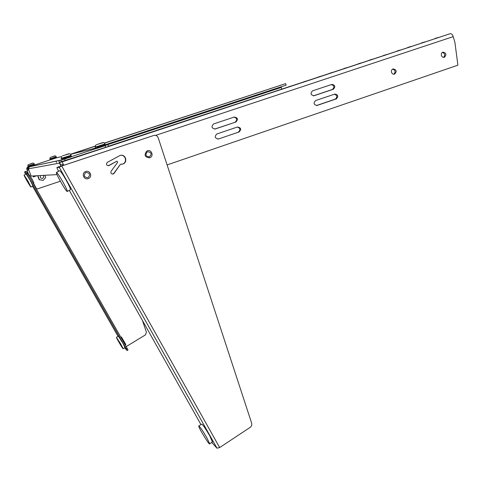<?xml version="1.0" encoding="UTF-8"?>
<svg xmlns="http://www.w3.org/2000/svg" width="482" height="482" viewBox="0 0 482 482"><rect width="100%" height="100%" fill="white"/><g stroke="black" fill="none" stroke-linecap="round" stroke-linejoin="round"><path stroke-width="0.72" d="M38.385 175.653L38.036 176.044L39.313 179.653L43.133 180.401L39.084 179.647L37.813 176.057L38.162 175.665M43.133 180.401L45.676 177.533L44.886 175.285M62.943 181.997C59.449 175.918 57.274 172.731 56.424 172.435C55.213 172.761 66.606 192.734 67.269 191.456C67.408 190.619 65.962 187.468 62.943 181.997M70.438 189.721L70.48 189.697C70.637 188.848 69.209 185.691 66.197 180.226C62.708 174.159 60.527 170.977 59.654 170.694L56.442 172.429M206.844 437.813C202.271 429.998 199.56 426.082 198.717 426.064C198.554 427.847 210.08 446.465 209.694 443.783L206.844 437.813M212.393 442L209.784 435.879C205.218 428.076 202.494 424.172 201.621 424.172L198.909 425.937M27.956 181.081L24.1 175.08C23.546 175.062 30.709 187.588 30.944 187.04L27.956 181.081M30.944 187.04L32.981 185.938L30.011 179.973L26.149 173.984L24.1 175.08M33.228 183.202L33.879 182.853L31.914 178.87L29.33 174.888L28.691 175.231M120.868 344.202L116.427 337.328C116.114 337.671 123.151 349.601 123.151 348.715L120.868 344.202M125.031 347.564L122.802 343.027L118.343 336.165L116.457 337.31M125.832 344.497L121.38 336.906L120.837 337.231M50.032 159.379L50.182 159.904L56.587 157.807L56.406 157.295L50.477 159.217M56.093 157.379L56.406 157.295M55.207 155.915L50.664 157.24M52.213 156.801L52.924 156.584M53.056 156.548L54.683 155.951M53.424 156.349L54.568 155.969M54.448 156.005L53.068 156.451M33.035 175.954L33.372 176.924L36.656 175.749M27.98 166.615L28.161 167.133L34.62 165.025L34.433 164.501L28.432 166.453M34.12 164.591L34.433 164.501M30.167 164.103L32.728 163.145M33.005 163.109L28.179 164.693L27.793 166.091L34.252 163.982C33.897 162.952 32.939 162.82 31.366 163.579L32.559 163.181M28.221 164.675L28.631 164.458M30.173 164.115L31.457 163.705M32.469 163.205L31.101 163.645M31.107 163.796L30.167 164.115M95.755 147.902L95.834 148.769L105.564 145.558M104.968 144.841L96.671 147.552M103.636 142.533L96.539 144.618M99.141 143.847L102.606 142.636M95.695 145.13L96.002 145.034M96.822 144.54L99.057 143.817M101.009 143.178L102.66 142.618M103.648 142.533L103.347 142.636M102.365 142.702L100.135 143.419M61.576 159.162L61.648 160.042L71.583 156.752M70.968 156.035L62.509 158.801M69.318 153.812L62.401 155.825M64.889 155.096L68.613 153.8M71.011 155.12L71.023 155.15C70.866 153.716 69.468 153.469 66.829 154.403L68.589 153.806M68.366 153.866L66.161 154.571M234.246 117.048C237.801 117.674 238.349 119.331 235.885 122.018L215.225 128.965C211.622 128.369 211.056 126.706 213.52 123.976L234.246 117.048M312.547 90.857L331.839 84.41C335.165 85.055 335.671 86.664 333.357 89.236L314.065 95.725C310.703 95.099 310.185 93.478 312.505 90.875L312.547 90.857M167.103 164.922L457.9 65.191L454.906 42.398L453.225 36.638C452.508 34.577 451.544 33.583 450.339 33.65L62.124 161.868L63.769 165.284M441.404 55.46C441.084 53.87 441.572 52.767 442.874 52.152C446.266 52.869 446.772 54.574 444.398 57.268C442.994 57.569 441.994 56.972 441.404 55.46M391.511 72.288C391.179 70.673 391.685 69.547 393.029 68.908C396.547 69.619 397.078 71.354 394.613 74.108C393.161 74.427 392.125 73.818 391.511 72.288M315.583 100.581L334.827 94.074C338.159 94.719 338.653 96.328 336.322 98.894L317.078 105.444C313.716 104.775 313.222 103.154 315.583 100.581M237.469 127.001L237.469 127.001C241.03 127.634 241.566 129.29 239.078 131.972L218.46 138.985C214.864 138.328 214.327 136.659 216.858 133.972L237.469 127.001M235.855 122.03L214.58 129.092M235.096 122.193L235.12 122.181C237.524 119.91 237.162 118.223 234.053 117.108M333.333 89.242L332.351 89.483C334.598 87.32 334.273 85.682 331.363 84.567M332.327 89.495L313.469 95.834M108.372 146.251L450.266 33.668M62.124 161.868L59.66 162.338L60.563 164.91L63.052 164.513L63.491 165.374M443.591 57.37C445.35 55.141 444.952 53.478 442.41 52.375M393.848 74.222C395.788 71.914 395.385 70.203 392.643 69.089M336.322 98.894L335.309 99.117C337.557 97.033 337.273 95.394 334.46 94.195M335.309 99.117L316.397 105.552M239.078 131.972L218.491 138.973M238.307 132.11C240.711 129.923 240.404 128.236 237.385 127.031M218.46 138.985L217.774 139.087M438.078 37.506L434.848 38.524L438.078 37.506M411.104 46.417L407.923 47.411L411.104 46.417M386.359 54.587L383.226 55.569L386.359 54.587M361.163 62.907L358.078 63.871L361.163 62.907M332.622 72.33L329.592 73.282L332.622 72.33M306.425 80.982L303.443 81.916L306.425 80.982M279.741 89.797L276.807 90.712L279.741 89.797M249.495 99.786L246.609 100.684L249.495 99.786M221.72 108.956L218.882 109.842L221.72 108.956M193.403 118.307L190.613 119.175L193.403 118.307M161.295 128.911L158.548 129.76L161.295 128.911M131.791 138.653L129.086 139.491L131.791 138.653M59.66 162.338L60.099 162.193M115.144 144.148L112.469 144.98L115.144 144.148M148.251 133.213L145.528 134.062L148.251 133.213M177.436 123.579L174.665 124.44L177.436 123.579M206.055 114.126L203.241 115.005L206.055 114.126M237.216 103.841L234.348 104.733L237.216 103.841M264.696 94.761L261.786 95.671L264.696 94.761M291.664 85.856L288.706 86.778L291.664 85.856M321.042 76.156L318.03 77.096L321.042 76.156M346.968 67.594L343.907 68.552L346.968 67.594M372.417 59.19L369.314 60.16L372.417 59.19M400.162 50.032L397.005 51.02L400.162 50.032M424.66 41.94L421.455 42.946L424.66 41.94M109.83 146.028L107.926 146.624L109.83 146.028M156.62 130.58L154.668 131.182L156.62 130.58M201.988 115.596L199.988 116.216L201.988 115.596M245.995 101.057L243.94 101.702L245.995 101.057M288.706 86.953L286.597 87.61L288.706 86.953M330.17 73.258L328.013 73.933L330.17 73.258M370.453 59.955L368.242 60.648L370.453 59.955M409.592 47.031L407.326 47.742L409.592 47.031M28.721 175.093L26.612 168.658L27.588 168.471L28.179 170.128L27.191 170.285L28.775 175.183M60.346 181.202L36.813 189.119L33.312 183.16M36.813 189.119L33.397 183.112M281.139 86.814L281.711 89.019M104.395 143.088L285.663 83.627L286.145 85.163L104.974 144.835M73.101 153.451L74.8 152.915L73.101 153.451M92.363 147.124L94.074 146.576L92.363 147.124M113.487 140.178L115.216 139.629L113.487 140.178M132.243 134.014L133.99 133.454L132.243 134.014M150.77 127.923L152.535 127.362L150.77 127.923M171.092 121.241L172.875 120.675L171.092 121.241M189.143 115.306L190.944 114.734L189.143 115.306M206.983 109.444L208.802 108.866L206.983 109.444M226.546 103.009L228.39 102.425L226.546 103.009M243.934 97.298L245.79 96.707L243.934 97.298M261.117 91.646L262.991 91.05L261.117 91.646M279.97 85.453L281.868 84.85L279.97 85.453M285.663 83.627L104.498 143.184M95.334 146.197L70.499 154.361M270.577 88.537L272.463 87.941L270.577 88.537M253.508 94.153L255.376 93.556L253.508 94.153M234.3 100.461L236.15 99.876L234.3 100.461M216.798 106.215L218.629 105.636L216.798 106.215M199.078 112.041L200.892 111.463L199.078 112.041M179.141 118.596L180.937 118.024L179.141 118.596M160.964 124.573L162.741 124.007L160.964 124.573M142.564 130.622L144.323 130.062L142.564 130.622M121.85 137.43L123.591 136.876L121.85 137.43M83.832 149.926L85.537 149.384L83.832 149.926M255.623 93.406L256.936 92.99L255.623 93.406M228.878 102.196L230.173 101.786L228.878 102.196M201.639 111.155L202.91 110.752L201.639 111.155M173.875 120.277L175.129 119.879L173.875 120.277M145.588 129.574L146.823 129.182L145.588 129.574M116.758 139.051L117.976 138.665L116.758 139.051M87.369 148.715L88.568 148.335L87.369 148.715M95.737 147.878L93.183 148.715M105.528 145.456L58.786 160.807L59.316 162.344L108.564 146.371M28.203 168.308L27.854 167.308L26.986 167.495L27.335 168.477L28.293 168.284M61.112 160.042L58.786 160.807M27.854 167.308L29.396 166.802L28.384 168.821L31.107 176.069L57.021 174.598M26.986 167.495L28.149 167.097M34.602 164.977L50.2 159.855M56.569 157.771L58.455 157.385M61.371 156.656L58.418 157.277M62.25 165.784L61.871 164.699M62.13 165.856L153.74 135.478C155.843 135.014 157.337 135.791 158.223 137.81L251.658 423.178C252.08 424.883 251.568 426.293 250.122 427.401L219.672 447.567L61.762 166.055L62.13 165.856L60.75 166.501L59.455 162.314M146.769 151.065L147.287 150.836C151.655 149.089 154.198 156.475 149.691 157.801C144.817 157.265 143.841 155.017 146.769 151.065M88.809 178.352L88.194 178.623C83.723 180.316 81.097 172.996 85.663 171.538C89.821 169.833 92.833 176.376 88.809 178.352M108.257 165.778L116.801 161.217L108.805 165.675C106.341 165.447 105.841 164.344 107.311 162.362L120.422 155.276M112.547 174.123L113.806 173.393L120.446 164.278L114.065 173.381L113.162 174.038C111.161 174.056 110.486 173.122 111.131 171.231L117.632 162.314L117.066 161.187M121.693 164.284L122.561 164.079C127.453 162.651 125.754 154.656 120.687 155.276M61.961 165.88L153.74 135.478M120.958 155.234C126.037 154.614 127.736 162.621 122.838 164.055L120.717 164.248M147.233 151.914L147.619 151.74C151.475 152.324 152.071 154.035 149.396 156.885C145.793 156.493 145.07 154.836 147.233 151.914M219.672 447.567L217.002 448.206L211.706 442.458M85.621 172.634L86.019 172.46C90.05 173.014 90.67 174.761 87.887 177.689C84.127 177.316 83.374 175.635 85.621 172.634M60.75 166.501L58.316 166.85L56.858 167.634L58.563 171.285M61.762 166.055L59.256 167.308L56.87 167.634L58.316 166.85M69.281 190.354L200.97 424.6M42.958 175.394C44.037 176.581 43.892 177.587 42.512 178.412C40.374 178.346 39.789 177.382 40.747 175.52M25.865 171.315L24.504 172.056L25.962 171.484M126.176 346.618L145.437 334.888L146.426 332.267L142.461 320.524M127.128 350.559L128.007 350.022L127.254 348.522L126.374 349.058L127.128 350.559L124.591 347.835M127.254 348.522L26.371 171.423M126.374 349.058L25.432 171.923M49.815 158.873L56.231 156.77L49.851 158.958M34.252 163.982L27.793 166.097M105.052 144.07L95.322 147.281M105.004 143.937L95.279 147.149M71.059 155.258L61.124 158.536M71.071 155.282L61.075 158.397M453.225 36.638L155.572 135.388M214.647 129.086L215.225 128.965M313.704 95.81L314.065 95.725M316.596 105.54L317.102 105.431M70.39 154.264L95.352 146.064M105.504 145.383L281.223 87.471M105.709 147.365L105.178 145.805M64.745 159.138L65.293 160.711M60.889 160.367L61.437 161.934M95.81 148.058L70.511 154.373M29.396 166.802L61.124 160.036M28.384 168.821L59.593 163.121M217.002 448.206L59.256 167.308M118.03 336.358L32.541 186.179M25.727 174.207L24.504 172.056M26.721 173.924L27.667 173.424M67.269 191.456L70.48 189.697M209.694 443.783L212.61 441.861M123.151 348.715L125.067 347.546M125.187 344.889L125.856 344.485M56.527 162.573L56.02 161.127M49.881 158.94L50.104 157.584M56.225 156.777C55.84 155.752 54.912 155.614 53.43 156.349M105.57 145.588L105.293 144.775M105.064 144.1L105.016 143.967C104.799 142.564 103.467 142.298 101.027 143.178M99.075 143.817L96.701 144.582M95.767 145.118L95.466 147.064M71.595 156.789L71.306 155.969M61.588 156.349L61.28 158.313M235.885 122.018L235.12 122.181M333.357 89.236L332.351 89.483M62.142 161.868L450.339 33.65M444.398 57.268L444.097 57.346M394.613 74.108L394.264 74.198M317.078 105.444L316.62 105.54M107.908 144.883L108.438 146.438M60.816 160.138L29.257 166.856"/></g></svg>
